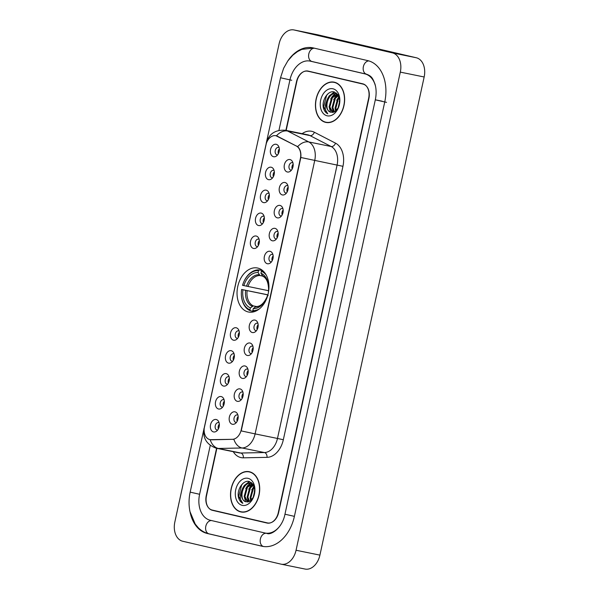 <?xml version="1.0" encoding="UTF-8"?>
<svg xmlns="http://www.w3.org/2000/svg" width="599" height="599" viewBox="0 0 599 599"><rect width="100%" height="100%" fill="white"/><g stroke="black" fill="none" stroke-linecap="round" stroke-linejoin="round"><path stroke-width="0.9" d="M248.203 311.952A22.455 15.626 -78.5 0 0 248.495 312.012A22.455 15.626 -78.5 0 0 268.255 293.345A22.455 15.626 -78.5 0 0 257.772 268.067A22.455 15.626 -78.5 0 0 257.48 268.008A22.455 15.626 -78.5 0 0 237.721 286.674A22.455 15.626 -78.5 0 0 248.203 311.952M240.027 388.908A6.357 4.425 101.5 0 1 242.228 390.563A6.357 4.425 101.5 0 1 240.162 400.701A6.357 4.425 101.5 0 1 237.316 401.33A6.357 4.425 101.5 0 1 234.366 394.112A6.357 4.425 101.5 0 1 240.027 388.908M242.924 392.173A3.811 2.651 -78.5 0 0 242.468 392.001A3.811 2.651 -78.5 0 0 242.415 391.986A3.811 2.651 -78.5 0 0 239.061 395.16A3.811 2.651 -78.5 0 0 240.843 399.451A3.811 2.651 -78.5 0 0 240.895 399.466A3.811 2.651 -78.5 0 0 241.434 399.496M245.028 365.974A6.357 4.425 101.5 0 1 247.23 367.629A6.357 4.425 101.5 0 1 245.163 377.767A6.357 4.425 101.5 0 1 242.318 378.396A6.357 4.425 101.5 0 1 239.368 371.178A6.357 4.425 101.5 0 1 245.028 365.974M247.926 369.239A3.811 2.651 -78.5 0 0 247.469 369.066A3.811 2.651 -78.5 0 0 247.417 369.059A3.811 2.651 -78.5 0 0 244.063 372.226A3.811 2.651 -78.5 0 0 245.845 376.516A3.811 2.651 -78.5 0 0 245.889 376.531A3.811 2.651 -78.5 0 0 246.436 376.561M250.03 343.04A6.357 4.425 101.5 0 1 252.231 344.695A6.357 4.425 101.5 0 1 250.157 354.833A6.357 4.425 101.5 0 1 247.32 355.462A6.357 4.425 101.5 0 1 244.37 348.244A6.357 4.425 101.5 0 1 250.03 343.04M252.928 346.304A3.811 2.651 -78.5 0 0 252.471 346.132A3.811 2.651 -78.5 0 0 252.419 346.125A3.811 2.651 -78.5 0 0 249.064 349.292A3.811 2.651 -78.5 0 0 250.846 353.582A3.811 2.651 -78.5 0 0 250.891 353.597A3.811 2.651 -78.5 0 0 251.438 353.627M255.032 320.106A6.357 4.425 101.5 0 1 257.226 321.76A6.357 4.425 101.5 0 1 255.159 331.898A6.357 4.425 101.5 0 1 252.321 332.527A6.357 4.425 101.5 0 1 249.364 325.309A6.357 4.425 101.5 0 1 255.032 320.106M257.929 323.37A3.811 2.651 -78.5 0 0 257.465 323.198A3.811 2.651 -78.5 0 0 257.42 323.19A3.811 2.651 -78.5 0 0 254.066 326.358A3.811 2.651 -78.5 0 0 255.84 330.648A3.811 2.651 -78.5 0 0 255.893 330.663A3.811 2.651 -78.5 0 0 256.432 330.693M270.029 251.303A6.357 4.425 101.5 0 1 272.231 252.965A6.357 4.425 101.5 0 1 270.164 263.096A6.357 4.425 101.5 0 1 267.319 263.725A6.357 4.425 101.5 0 1 264.369 256.514A6.357 4.425 101.5 0 1 270.029 251.303M272.927 254.568A3.811 2.651 -78.5 0 0 272.47 254.395A3.811 2.651 -78.5 0 0 272.418 254.388A3.811 2.651 -78.5 0 0 269.063 257.555A3.811 2.651 -78.5 0 0 270.845 261.845A3.811 2.651 -78.5 0 0 270.898 261.86A3.811 2.651 -78.5 0 0 271.437 261.89M275.031 228.369A6.357 4.425 101.5 0 1 277.232 230.031A6.357 4.425 101.5 0 1 275.166 240.162A6.357 4.425 101.5 0 1 272.32 240.791A6.357 4.425 101.5 0 1 269.37 233.58A6.357 4.425 101.5 0 1 275.031 228.369M277.929 231.641A3.811 2.651 -78.5 0 0 277.472 231.461A3.811 2.651 -78.5 0 0 277.419 231.454A3.811 2.651 -78.5 0 0 274.065 234.621A3.811 2.651 -78.5 0 0 275.847 238.919A3.811 2.651 -78.5 0 0 275.892 238.926A3.811 2.651 -78.5 0 0 276.438 238.956M280.033 205.435A6.357 4.425 101.5 0 1 282.234 207.097A6.357 4.425 101.5 0 1 280.16 217.227A6.357 4.425 101.5 0 1 277.322 217.856A6.357 4.425 101.5 0 1 274.364 210.646A6.357 4.425 101.5 0 1 280.033 205.435M282.93 208.707A3.811 2.651 -78.5 0 0 282.473 208.527A3.811 2.651 -78.5 0 0 282.421 208.519A3.811 2.651 -78.5 0 0 279.067 211.687A3.811 2.651 -78.5 0 0 280.849 215.984A3.811 2.651 -78.5 0 0 280.894 215.992A3.811 2.651 -78.5 0 0 281.44 216.022M285.034 182.508A6.357 4.425 101.5 0 1 287.228 184.163A6.357 4.425 101.5 0 1 285.161 194.293A6.357 4.425 101.5 0 1 282.324 194.922A6.357 4.425 101.5 0 1 279.366 187.712A6.357 4.425 101.5 0 1 285.034 182.508M287.932 185.772A3.811 2.651 -78.5 0 0 287.468 185.6A3.811 2.651 -78.5 0 0 287.423 185.585A3.811 2.651 -78.5 0 0 284.068 188.752A3.811 2.651 -78.5 0 0 285.843 193.05A3.811 2.651 -78.5 0 0 285.895 193.058A3.811 2.651 -78.5 0 0 286.434 193.088M290.028 159.574A6.357 4.425 101.5 0 1 292.23 161.228A6.357 4.425 101.5 0 1 290.163 171.359A6.357 4.425 101.5 0 1 287.325 171.988A6.357 4.425 101.5 0 1 284.368 164.777A6.357 4.425 101.5 0 1 290.028 159.574M292.933 162.838A3.811 2.651 -78.5 0 0 292.469 162.666A3.811 2.651 -78.5 0 0 292.424 162.651A3.811 2.651 -78.5 0 0 289.062 165.818A3.811 2.651 -78.5 0 0 290.844 170.116A3.811 2.651 -78.5 0 0 290.897 170.123A3.811 2.651 -78.5 0 0 291.436 170.153M235.025 411.842A6.357 4.425 101.5 0 1 237.226 413.497A6.357 4.425 101.5 0 1 235.16 423.635A6.357 4.425 101.5 0 1 232.322 424.257A6.357 4.425 101.5 0 1 229.365 417.046A6.357 4.425 101.5 0 1 235.025 411.842M237.93 415.107A3.811 2.651 -78.5 0 0 237.466 414.935A3.811 2.651 -78.5 0 0 237.421 414.92A3.811 2.651 -78.5 0 0 234.059 418.095A3.811 2.651 -78.5 0 0 235.841 422.385A3.811 2.651 -78.5 0 0 235.894 422.392A3.811 2.651 -78.5 0 0 236.433 422.43M221.211 396.575A6.357 4.425 101.5 0 1 223.412 398.23A6.357 4.425 101.5 0 1 221.345 408.361A6.357 4.425 101.5 0 1 218.508 408.99A6.357 4.425 101.5 0 1 215.55 401.779A6.357 4.425 101.5 0 1 221.211 396.575M224.108 399.84A3.811 2.651 -78.5 0 0 223.652 399.668A3.811 2.651 -78.5 0 0 223.599 399.653A3.811 2.651 -78.5 0 0 220.245 402.827A3.811 2.651 -78.5 0 0 222.027 407.118A3.811 2.651 -78.5 0 0 222.079 407.125A3.811 2.651 -78.5 0 0 222.618 407.155M226.212 373.641A6.357 4.425 101.5 0 1 228.414 375.296A6.357 4.425 101.5 0 1 226.347 385.427A6.357 4.425 101.5 0 1 223.502 386.056A6.357 4.425 101.5 0 1 220.552 378.845A6.357 4.425 101.5 0 1 226.212 373.641M229.11 376.906A3.811 2.651 -78.5 0 0 228.653 376.734A3.811 2.651 -78.5 0 0 228.601 376.719A3.811 2.651 -78.5 0 0 225.246 379.893A3.811 2.651 -78.5 0 0 227.028 384.184A3.811 2.651 -78.5 0 0 227.081 384.191A3.811 2.651 -78.5 0 0 227.62 384.221M231.214 350.707A6.357 4.425 101.5 0 1 233.415 352.362A6.357 4.425 101.5 0 1 231.341 362.5A6.357 4.425 101.5 0 1 228.504 363.121A6.357 4.425 101.5 0 1 225.553 355.911A6.357 4.425 101.5 0 1 231.214 350.707M234.112 353.972A3.811 2.651 -78.5 0 0 233.655 353.799A3.811 2.651 -78.5 0 0 233.603 353.784A3.811 2.651 -78.5 0 0 230.248 356.959A3.811 2.651 -78.5 0 0 232.03 361.249A3.811 2.651 -78.5 0 0 232.075 361.257A3.811 2.651 -78.5 0 0 232.622 361.287M236.216 327.773A6.357 4.425 101.5 0 1 238.409 329.428A6.357 4.425 101.5 0 1 236.343 339.566A6.357 4.425 101.5 0 1 233.505 340.195A6.357 4.425 101.5 0 1 230.548 332.977A6.357 4.425 101.5 0 1 236.216 327.773M239.113 331.037A3.811 2.651 -78.5 0 0 238.657 330.865A3.811 2.651 -78.5 0 0 238.604 330.85A3.811 2.651 -78.5 0 0 235.25 334.025A3.811 2.651 -78.5 0 0 237.032 338.315A3.811 2.651 -78.5 0 0 237.077 338.33A3.811 2.651 -78.5 0 0 237.616 338.36M256.215 236.036A6.357 4.425 101.5 0 1 258.416 237.691A6.357 4.425 101.5 0 1 256.35 247.829A6.357 4.425 101.5 0 1 253.504 248.458A6.357 4.425 101.5 0 1 250.554 241.24A6.357 4.425 101.5 0 1 256.215 236.036M259.112 239.301A3.811 2.651 -78.5 0 0 258.656 239.128A3.811 2.651 -78.5 0 0 258.603 239.121A3.811 2.651 -78.5 0 0 255.249 242.288A3.811 2.651 -78.5 0 0 257.031 246.578A3.811 2.651 -78.5 0 0 257.076 246.593A3.811 2.651 -78.5 0 0 257.622 246.623M261.216 213.102A6.357 4.425 101.5 0 1 263.418 214.764A6.357 4.425 101.5 0 1 261.344 224.895A6.357 4.425 101.5 0 1 258.506 225.524A6.357 4.425 101.5 0 1 255.556 218.306A6.357 4.425 101.5 0 1 261.216 213.102M264.114 216.366A3.811 2.651 -78.5 0 0 263.657 216.194A3.811 2.651 -78.5 0 0 263.605 216.187A3.811 2.651 -78.5 0 0 260.251 219.354A3.811 2.651 -78.5 0 0 262.033 223.644A3.811 2.651 -78.5 0 0 262.077 223.659A3.811 2.651 -78.5 0 0 262.624 223.689M266.218 190.168A6.357 4.425 101.5 0 1 268.412 191.83A6.357 4.425 101.5 0 1 266.345 201.96A6.357 4.425 101.5 0 1 263.508 202.589A6.357 4.425 101.5 0 1 260.55 195.379A6.357 4.425 101.5 0 1 266.218 190.168M269.116 193.432A3.811 2.651 -78.5 0 0 268.651 193.26A3.811 2.651 -78.5 0 0 268.607 193.252A3.811 2.651 -78.5 0 0 265.252 196.42A3.811 2.651 -78.5 0 0 267.034 200.71A3.811 2.651 -78.5 0 0 267.079 200.725A3.811 2.651 -78.5 0 0 267.618 200.755M271.212 167.233A6.357 4.425 101.5 0 1 273.414 168.896A6.357 4.425 101.5 0 1 271.347 179.026A6.357 4.425 101.5 0 1 268.509 179.655A6.357 4.425 101.5 0 1 265.552 172.445A6.357 4.425 101.5 0 1 271.212 167.233M274.117 170.505A3.811 2.651 -78.5 0 0 273.653 170.326A3.811 2.651 -78.5 0 0 273.608 170.318A3.811 2.651 -78.5 0 0 270.254 173.485A3.811 2.651 -78.5 0 0 272.028 177.783A3.811 2.651 -78.5 0 0 272.081 177.791A3.811 2.651 -78.5 0 0 272.62 177.821M276.214 144.299A6.357 4.425 101.5 0 1 278.415 145.961A6.357 4.425 101.5 0 1 276.349 156.092A6.357 4.425 101.5 0 1 273.511 156.721A6.357 4.425 101.5 0 1 270.553 149.51A6.357 4.425 101.5 0 1 276.214 144.299M279.119 147.571A3.811 2.651 -78.5 0 0 278.655 147.391A3.811 2.651 -78.5 0 0 278.602 147.384A3.811 2.651 -78.5 0 0 275.248 150.551A3.811 2.651 -78.5 0 0 277.03 154.849A3.811 2.651 -78.5 0 0 277.082 154.856A3.811 2.651 -78.5 0 0 277.622 154.886M216.209 419.51A6.357 4.425 101.5 0 1 218.41 421.164A6.357 4.425 101.5 0 1 216.344 431.295A6.357 4.425 101.5 0 1 213.506 431.924A6.357 4.425 101.5 0 1 210.548 424.713A6.357 4.425 101.5 0 1 216.209 419.51M219.114 422.774A3.811 2.651 -78.5 0 0 218.65 422.602A3.811 2.651 -78.5 0 0 218.605 422.587A3.811 2.651 -78.5 0 0 215.243 425.762A3.811 2.651 -78.5 0 0 217.025 430.052A3.811 2.651 -78.5 0 0 217.078 430.06A3.811 2.651 -78.5 0 0 217.617 430.089M211.192 439.733A11.441 7.959 101.5 0 1 209.957 439.621A11.441 7.959 101.5 0 1 209.807 439.591A11.441 7.959 101.5 0 1 204.491 426.608L265.866 145.108A11.441 7.959 101.5 0 1 275.914 135.711A11.441 7.959 101.5 0 1 277.367 136.22L296.363 146.021A11.441 7.959 101.5 0 1 300.369 158.518L241.225 429.797A11.441 7.959 101.5 0 1 232.412 439.314L210.167 439.666A14.833 10.52 -91.1 0 0 218.418 448.464A16.952 11.793 101.5 0 1 216.591 448.299A16.952 11.793 101.5 0 1 216.366 448.247M218.35 428.966A3.811 2.651 101.5 0 1 219.346 424.099M278.355 153.756A3.811 2.651 101.5 0 1 279.351 148.896M273.354 176.69A3.811 2.651 101.5 0 1 274.349 171.823M268.352 199.624A3.811 2.651 101.5 0 1 269.348 194.757M263.35 222.558A3.811 2.651 101.5 0 1 264.346 217.692M258.356 245.493A3.811 2.651 101.5 0 1 259.345 240.626M238.35 337.23A3.811 2.651 101.5 0 1 239.345 332.363M233.355 360.164A3.811 2.651 101.5 0 1 234.344 355.297M228.354 383.098A3.811 2.651 101.5 0 1 229.342 378.231M223.352 406.032A3.811 2.651 101.5 0 1 224.34 401.165M237.167 421.299A3.811 2.651 101.5 0 1 238.162 416.432M292.17 169.03A3.811 2.651 101.5 0 1 293.166 164.163M287.168 191.965A3.811 2.651 101.5 0 1 288.164 187.098M282.166 214.891A3.811 2.651 101.5 0 1 283.162 210.032M277.172 237.825A3.811 2.651 101.5 0 1 278.161 232.959M272.171 260.76A3.811 2.651 101.5 0 1 273.159 255.893M257.166 329.562A3.811 2.651 101.5 0 1 258.162 324.695M252.164 352.497A3.811 2.651 101.5 0 1 253.16 347.63M247.17 375.431A3.811 2.651 101.5 0 1 248.158 370.564M242.168 398.365A3.811 2.651 101.5 0 1 243.157 393.498M216.86 448.351L206.49 495.89A12.714 8.843 -78.5 0 0 212.405 510.318L266.982 523.032A12.714 8.843 -78.5 0 0 267.147 523.069A12.714 8.843 -78.5 0 0 278.303 512.624L368.655 98.243A12.714 8.843 -78.5 0 0 362.747 83.815L308.171 71.101A12.714 8.843 -78.5 0 0 308.006 71.064A12.714 8.843 -78.5 0 0 296.842 81.509L286.18 130.417M375.566 86.496A22.882 15.926 -78.5 0 0 364.911 73.879L310.334 61.165A22.882 15.926 -78.5 0 0 310.035 61.098A22.882 15.926 -78.5 0 0 289.946 79.907L278.962 130.305M210.249 445.446L199.602 494.287A22.882 15.926 -78.5 0 0 210.234 520.254L264.81 532.968A22.882 15.926 -78.5 0 0 265.11 533.035A22.882 15.926 -78.5 0 0 280.16 525.66M294.191 29.995A16.952 11.793 -78.5 0 0 293.967 29.95A16.952 11.793 -78.5 0 0 279.089 43.877L174.841 522.014A16.952 11.793 -78.5 0 0 182.717 541.249L280.961 564.131A16.952 11.793 -78.5 0 0 281.178 564.183A16.952 11.793 -78.5 0 0 296.056 550.249L400.304 72.12A16.952 11.793 -78.5 0 0 392.427 52.884L294.191 29.995L318.039 34.869A16.952 11.793 -78.5 0 0 317.822 34.817A16.952 11.793 -78.5 0 0 317.597 34.772M304.809 569.005A16.952 11.793 -78.5 0 0 305.033 569.05A16.952 11.793 -78.5 0 0 319.911 555.123L424.159 76.986A16.952 11.793 -78.5 0 0 416.283 57.751L318.039 34.869M309.653 71.446A12.714 8.843 -78.5 0 0 308.799 71.431M213.521 510.363A12.714 8.843 -78.5 0 0 214.786 510.805L267.88 523.174M190.108 512.182A36.442 25.36 -78.5 0 0 207.351 533.499L261.928 546.213A36.442 25.36 -78.5 0 0 262.399 546.318A36.442 25.36 -78.5 0 0 294.394 516.368L384.738 101.987A36.442 25.36 -78.5 0 0 367.801 60.634L313.225 47.92A36.442 25.36 -78.5 0 0 312.745 47.815A36.442 25.36 -78.5 0 0 288.052 60.581M253.969 485.984A21.19 14.743 -78.5 0 0 253.19 487.698M252.201 490.491A21.19 14.743 -78.5 0 0 250.936 498.128M338.907 96.439A21.19 14.743 -78.5 0 0 338.128 98.154M337.132 100.946A21.19 14.743 -78.5 0 0 335.874 108.591M240.731 511.913A20.553 14.301 -78.5 0 0 241 511.973A20.553 14.301 -78.5 0 0 259.082 494.894A20.553 14.301 -78.5 0 0 249.483 471.757A20.553 14.301 -78.5 0 0 249.214 471.698A20.553 14.301 -78.5 0 0 231.132 488.784A20.553 14.301 -78.5 0 0 240.731 511.913M325.661 122.376A20.553 14.301 -78.5 0 0 325.931 122.428A20.553 14.301 -78.5 0 0 344.013 105.349A20.553 14.301 -78.5 0 0 334.422 82.22A20.553 14.301 -78.5 0 0 334.152 82.16A20.553 14.301 -78.5 0 0 316.07 99.239A20.553 14.301 -78.5 0 0 325.661 122.376M216.568 448.292L206.251 495.62A12.714 8.843 -78.5 0 0 212.158 510.041L267.311 522.89A12.714 8.843 -78.5 0 0 267.476 522.927A12.714 8.843 -78.5 0 0 278.64 512.482L368.894 98.513A12.714 8.843 -78.5 0 0 362.987 84.092L310.222 71.723A12.714 8.843 -78.5 0 0 310.057 71.693A12.714 8.843 -78.5 0 0 309.885 71.655M275.914 135.711L297.651 146.665C300.166 148.979 301.23 152.588 300.84 157.492L241.225 430.913L255.114 433.893A16.952 11.793 101.5 0 1 242.063 447.985A14.833 10.52 -91.1 0 1 233.857 439.277L211.627 439.823M307.834 71.236A12.714 8.843 -78.5 0 0 307.669 71.206A12.714 8.843 -78.5 0 0 296.512 81.651L285.888 130.357M335.328 82.475A20.553 14.301 -78.5 0 0 334.489 82.445M326.35 122.301A20.553 14.301 -78.5 0 0 327.136 122.6M250.397 472.019A20.553 14.301 -78.5 0 0 249.551 471.99M241.419 511.846A20.553 14.301 -78.5 0 0 242.206 512.145M310.222 71.723A12.714 8.843 -78.5 0 0 310.057 71.693L307.669 71.206M254.904 490.821L253.392 484.823L249.469 481.581C243.187 479.365 236.395 490.004 238.567 497.747C239.39 500.494 240.813 502.359 242.835 503.332C239.937 500.622 239.525 496.489 241.592 490.933C243.471 485.392 246.563 482.824 250.876 483.243L253.048 484.284M241.592 490.933A9.577 6.664 -78.5 0 0 246.047 501.805C238.043 500.524 242.872 480.765 251.617 483.393L252.576 483.715M253.085 497.859L254.882 490.117M253.804 496.376L254.815 491.914M250.944 500.502L250.142 497.589L252.681 488.335L254.238 486.673M251.43 500.053L250.884 497.739L253.422 488.485L254.433 487.324M249.124 501.618L247.162 496.983L249.693 487.721L253.362 484.778M249.558 501.423L247.904 497.133L250.442 487.878L253.579 485.168M247.484 501.984L244.175 496.369L246.713 487.114L252.186 483.73M247.881 501.947L244.924 496.526L247.462 487.264L252.531 483.932M251.49 483.363L250.876 483.243M249.439 471.967A20.336 14.151 -78.5 0 0 249.177 471.907A20.336 14.151 -78.5 0 0 231.281 488.814A20.336 14.151 -78.5 0 0 240.776 511.711A20.336 14.151 -78.5 0 0 241.038 511.763A20.336 14.151 -78.5 0 0 258.933 494.856A20.336 14.151 -78.5 0 0 249.439 471.967M254.845 489.623A18.007 12.534 -78.5 0 0 254.29 491.255M242.161 505.331A13.814 9.614 -78.5 0 0 253.557 497.043A13.814 9.614 -78.5 0 0 254.919 490.356A13.814 9.614 -78.5 0 0 248.053 478.339A13.814 9.614 -78.5 0 0 235.744 489.653A13.814 9.614 -78.5 0 0 242.161 505.331M246.047 501.805L250.18 501.071L253.564 496.945M242.835 503.332L238.672 496.384L241.697 484.883L243.299 483.086M244.916 485.183L249.656 481.641M247.904 485.789L250.599 483.258M250.689 483.198L251.58 482.689M250.884 486.395L253.018 484.262M253.864 487.002L254.201 486.59M242.775 488.005L244.31 485.415L249.334 481.544M245.568 501.655L244.16 496.182M245.755 488.612L247.29 486.021L250.105 483.266M250.292 483.138L251.378 482.532M248.338 501.872L247.14 496.796M248.735 489.226L250.27 486.635L252.778 484.089M250.644 500.742L250.12 497.402M251.715 489.832L254.073 486.238M254.695 490.439L254.882 490.064M339.835 101.276L338.323 95.278L334.407 92.044C328.125 89.82 321.334 100.46 323.497 108.209C324.321 110.957 325.744 112.814 327.765 113.795C324.868 111.077 324.456 106.944 326.53 101.388C328.402 95.847 331.494 93.287 335.807 93.699L337.978 94.747M326.53 101.388A9.577 6.664 -78.5 0 0 330.985 112.26C322.973 110.987 327.803 91.228 336.556 93.848L337.566 94.193M338.023 108.322L339.813 100.572M338.734 106.832L339.745 102.369M335.874 110.965L335.073 108.045L337.611 98.79L339.169 97.135M336.368 110.508L335.822 108.202L338.36 98.94L339.371 97.779M334.062 112.08L332.093 107.438L334.631 98.184L338.3 95.234M334.497 111.886L332.842 107.588L335.373 98.333L338.517 95.623M332.423 112.44L329.113 106.832L331.651 97.577L337.117 94.185M332.812 112.41L329.854 106.981L332.393 97.727L337.469 94.387M336.286 93.796L335.807 93.699M334.377 82.422A20.336 14.151 -78.5 0 0 334.107 82.37A20.336 14.151 -78.5 0 0 316.212 99.277A20.336 14.151 -78.5 0 0 325.706 122.166A20.336 14.151 -78.5 0 0 325.976 122.226A20.336 14.151 -78.5 0 0 343.871 105.319A20.336 14.151 -78.5 0 0 334.377 82.422M339.783 100.078A18.007 12.534 -78.5 0 0 339.221 101.71M327.099 115.794A13.814 9.614 -78.5 0 0 338.487 107.498A13.814 9.614 -78.5 0 0 339.85 100.819A13.814 9.614 -78.5 0 0 332.984 88.794A13.814 9.614 -78.5 0 0 320.675 100.115A13.814 9.614 -78.5 0 0 327.099 115.794M330.985 112.26L335.118 111.526L338.495 107.408M327.765 113.795L323.61 106.839L326.635 95.338L328.237 93.541M329.854 95.638L334.594 92.096M332.834 96.244L335.53 93.714M335.62 93.661L336.518 93.145M335.814 96.851L337.956 94.724M338.794 97.465L339.139 97.045M327.705 98.468L329.24 95.87L334.272 92.006M330.498 112.118L329.091 106.644M330.685 99.075L332.22 96.484L335.036 93.721M335.223 93.594L336.309 92.987M333.269 112.327L332.071 107.251M333.665 99.681L335.208 97.09L337.709 94.545M335.575 111.204L335.051 107.857M336.653 100.288L339.004 96.694M339.633 100.902L339.813 100.527M253.212 311.353L250.382 310.769L249.963 309.818A20.171 14.039 -78.5 0 1 241.352 292.716A20.171 14.039 -78.5 0 1 241.622 289.459L267.91 294.82M243.344 282.96A20.171 14.039 -78.5 0 1 258.506 270.628L259.285 269.917A21.017 14.623 -78.5 0 0 243.419 282.758L243.344 282.96A20.171 14.039 -78.5 0 0 242.528 285.319L268.472 290.702M259.285 269.917L262.699 270.613M262.826 270.718L261.381 271.295A20.171 14.039 -78.5 0 1 266.233 275.091M263.193 271.055A21.017 14.623 -78.5 0 0 262.16 270.583M259.33 308.927A20.171 14.039 -78.5 0 1 252.838 310.484L253.25 311.443A21.017 14.623 -78.5 0 0 254.949 311.443M253.25 311.443L254.32 311.66M258.506 270.628L258.094 272.545A18.217 12.676 -78.5 0 0 243.853 285.626M268.607 291.391L268.389 291.346A18.217 12.676 -78.5 0 0 268.614 288.606A18.217 12.676 -78.5 0 0 260.962 273.211L261.381 271.295M252.838 310.484L253.257 308.567A18.217 12.676 -78.5 0 0 266.81 297.418A18.217 12.676 -78.5 0 0 267.491 295.487L267.716 295.539M262.437 276.042L259.951 275.533L258.094 272.545M260.962 273.211L262.826 276.206M266.989 296.969C263.874 303.491 260.213 306.681 256.028 306.538L253.257 308.567M267.491 295.487L268.157 295.569M241.352 292.716L241.345 292.926A21.017 14.623 -78.5 0 0 250.382 310.769M241.622 289.459L242.954 289.766A18.217 12.676 -78.5 0 0 250.382 307.901L249.963 309.818M267.888 294.903L242.954 289.766M250.382 307.901L253.332 305.887L256.507 306.538M232.412 439.314L232.846 439.396M296.363 146.021L296.797 146.104M277.367 136.22L277.801 136.31M266.503 142.03L280.519 77.758L291.735 80.266M314.512 48.22A6.776 4.867 103.1 0 0 308.799 53.932A6.776 4.867 103.1 0 0 312.027 61.51A6.776 4.867 103.1 0 0 312.124 61.532M368.902 60.926A6.776 4.867 103.1 0 0 363.376 66.646A6.776 4.867 103.1 0 0 366.603 74.224A6.776 4.867 103.1 0 0 366.7 74.246M386.527 102.354L375.311 99.838L284.959 514.219C282.331 528.176 270.83 535.521 266.899 533.402M294.394 516.36L284.959 514.219M263.358 546.483A6.776 4.867 -76.9 0 1 260.385 538.98A6.776 4.867 -76.9 0 1 266.435 533.305M209.141 533.866A6.776 4.867 -76.9 0 1 209.044 533.844A6.776 4.867 -76.9 0 1 205.809 526.266A6.776 4.867 -76.9 0 1 211.522 520.553M263.216 546.468L209.044 533.844C204.985 532.87 201.414 530.856 198.329 527.801L195.222 524.08L189.988 511.643C188.67 505.324 188.73 498.817 190.168 492.138L199.602 494.28M416.283 57.751L392.427 52.884M424.159 76.986L400.304 72.12M319.911 555.123L296.056 550.249M214.786 510.805L212.405 510.318M262.879 546.408L261.928 546.213M209.088 533.859L207.351 533.499M312.079 61.517L310.334 61.165M366.648 74.231L364.911 73.879M382.11 101.186L375.551 99.846M302.143 133.674A21.19 14.743 101.5 0 1 311.937 131.353A21.19 14.743 101.5 0 1 314.363 132.252L335.522 143.161A21.19 14.743 101.5 0 1 342.95 166.312L283.334 439.733A21.19 14.743 101.5 0 1 267.019 457.351L243.374 457.823A21.19 14.743 101.5 0 1 233.266 451.698M308.051 134.887A16.952 11.793 -78.5 0 0 307.826 134.835L285.468 130.275A16.952 11.793 101.5 0 1 285.686 130.32A16.952 11.793 101.5 0 1 287.632 131.039L308.792 141.948A16.952 11.793 101.5 0 1 314.73 160.472L255.114 433.893L277.479 438.453L337.095 165.032A16.952 11.793 -78.5 0 0 331.157 146.515L309.99 135.599A16.952 11.793 -78.5 0 0 308.051 134.887M238.731 452.814A16.952 11.793 -78.5 0 0 238.949 452.859A16.952 11.793 -78.5 0 0 240.783 453.024L264.429 452.552A16.952 11.793 -78.5 0 0 277.479 438.453L283.334 439.733M267.019 457.351A4.238 3.01 88.9 0 0 264.429 452.552L242.063 447.985L218.418 448.464L240.783 453.024A4.238 3.01 88.9 0 1 243.374 457.823M266.323 143.453L204.222 428.263M300.84 157.492L342.95 166.312M297.651 146.665A14.833 10.453 -62.7 0 1 308.792 141.948L331.157 146.515A4.238 2.988 117.3 0 0 335.522 143.161M276.431 135.816A14.833 10.453 -62.7 0 1 287.632 131.039L309.99 135.599A4.238 2.988 117.3 0 0 314.363 132.252M362.987 84.092L364.147 84.324M259.03 274.709A16.3 11.344 -78.5 0 0 246.518 286.21M268.607 288.853A16.3 11.344 -78.5 0 0 261.905 275.375M255.017 306.958A16.3 11.344 -78.5 0 0 266.899 297.186M259.951 275.533A15.679 10.909 -78.5 0 0 248.001 286.524M245.62 290.35A16.3 11.344 -78.5 0 0 252.149 306.284M247.095 290.665A15.679 10.909 -78.5 0 0 253.332 305.887M209.957 439.621L210.346 439.703M190.168 492.138L203.81 429.58M311.824 61.465L366.603 74.224C372.174 76.328 372.78 78.798 374.937 83.95C376.374 88.742 376.501 94.043 375.311 99.838M313.651 48.017L301.844 49.395L297.508 51.581L292.806 55.19L287.797 60.933L283.649 68.234L280.519 77.758M317.822 34.817L293.967 29.95M305.033 569.05L281.178 564.183M311.959 61.487L310.035 61.098M204.057 428.195C202.514 437.921 206.55 444.593 216.164 448.202L238.949 452.859M285.468 130.275C275.248 129.541 268.809 133.914 266.151 143.386M267.476 522.927L268.734 523.182M251.183 472.319L249.177 471.907M243.044 512.175L241.038 511.763M336.114 82.774L334.107 82.37M327.982 122.63L325.976 122.226M268.599 289.085C268.33 282.122 266.33 277.809 262.594 276.132"/></g></svg>
